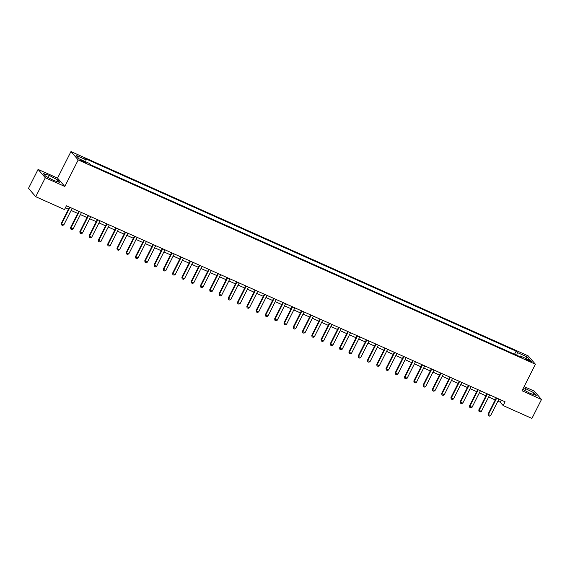 <?xml version="1.0" encoding="UTF-8"?>
<svg xmlns="http://www.w3.org/2000/svg" width="570" height="570" viewBox="0 0 570 570"><rect width="100%" height="100%" fill="white"/><g stroke="black" fill="none" stroke-linecap="round" stroke-linejoin="round"><path stroke-width="0.85" d="M83.662 162.015A2.743 0.385 26.8 0 0 85.486 162.528A2.743 0.385 26.8 0 0 82.408 160.569A2.743 0.385 26.8 0 0 80.584 160.056A2.743 0.385 26.8 0 0 83.662 162.015M38.076 169.404L45.322 177.762L64.809 186.468L57.556 178.111L38.076 169.404L28.5 188.357L35.746 196.714L64.51 209.568L66.426 205.777L505.077 401.786L503.16 405.576L531.924 418.43L541.5 399.477L534.254 391.113L524.129 386.588M57.556 178.111L70.965 151.57L528.176 355.872L535.422 364.23L78.211 159.928L70.965 151.57M528.575 359.955L526.944 359.221A2.658 0.371 26.8 0 0 525.177 358.722A2.658 0.371 26.8 0 0 528.162 360.625L529.794 361.352A2.658 0.371 26.8 0 0 531.561 361.85A2.658 0.371 26.8 0 0 528.575 359.955L528.226 360.653M516.783 355.245L517.303 352.509L516.114 351.141L84.887 158.446L86.07 159.814L85.692 161.78M517.303 352.509L527.321 356.984L530.335 360.461L520.317 355.986L519.705 356.549M86.07 159.814L76.052 155.339L79.066 158.816L89.084 163.291L90.274 164.659L521.5 357.354L520.317 355.986M45.322 177.762L35.746 196.714M64.809 186.468L78.211 159.928M535.422 364.23L522.013 390.771L541.5 399.477M497.902 401.152L500.225 402.192L503.16 405.576M65.365 207.879L68.443 209.254M71.129 210.451L77.719 213.401M80.406 214.598L87.003 217.541M89.682 218.745L96.28 221.687M98.959 222.884L105.557 225.834M108.236 227.031L114.834 229.981M117.513 231.178L124.11 234.128M126.797 235.325L133.387 238.274M136.073 239.471L142.664 242.421M145.35 243.618L151.948 246.561M154.627 247.765L161.225 250.707M163.904 251.904L170.501 254.854M173.18 256.051L179.778 259.001M182.457 260.198L189.055 263.148M191.741 264.345L198.332 267.294M201.018 268.491L207.608 271.434M210.294 272.638L216.892 275.581M219.571 276.785L226.169 279.728M228.848 280.924L235.446 283.874M238.125 285.071L244.722 288.021M247.401 289.218L253.999 292.168M256.685 293.365L263.276 296.315M265.962 297.512L272.553 300.454M275.239 301.658L281.837 304.601M284.516 305.805L291.113 308.748M293.792 309.945L300.39 312.894M303.069 314.091L309.667 317.041M312.346 318.238L318.943 321.188M321.63 322.385L328.22 325.335M330.906 326.532L337.497 329.474M340.183 330.678L346.781 333.621M349.46 334.825L356.058 337.768M358.737 338.965L365.334 341.915M368.013 343.112L374.611 346.061M377.29 347.258L383.888 350.208M386.574 351.405L393.165 354.355M395.851 355.552L402.441 358.494M405.128 359.698L411.725 362.641M414.404 363.845L421.002 366.788M423.681 367.985L430.279 370.935M432.958 372.132L439.555 375.081M442.234 376.278L448.832 379.228M451.518 380.425L458.109 383.375M460.795 384.572L467.386 387.514M470.072 388.719L476.67 391.661M479.349 392.858L485.946 395.808M488.625 397.005L495.223 399.955M501.286 400.09L500.225 402.192M516.114 351.141L514.546 354.241M525.469 358.288L527.321 356.984M522.726 389.367L530.221 393.421L536.292 395.359L534.111 392.844L523.588 387.657M45.465 176.037L53.715 180.49L59.786 182.436L57.606 179.921L49.355 175.46L43.277 173.515L45.465 176.037M524.799 390.486L525.861 388.384M533.321 394.411L534.111 392.844M48.286 177.562L49.355 175.46M56.815 181.481L57.606 179.921M498.964 399.057L490.635 415.537L489.438 416.107L488.319 415.608L488.055 414.141L496.285 397.86M490.635 415.537L488.412 414.547L496.741 398.059M488.319 415.608L488.055 414.141M489.687 394.91L481.358 411.397L480.161 411.96L479.042 411.462L478.779 409.994L487.001 393.713M481.358 411.397L479.135 410.4L487.457 393.913M479.042 411.462L478.779 409.994M480.41 390.764L472.081 407.251L470.877 407.814L469.766 407.322L469.502 405.847L477.724 389.567M472.081 407.251L469.858 406.253L478.18 389.766M469.766 407.322L469.502 405.847M471.134 386.617L462.804 403.104L461.6 403.674L460.489 403.175L460.225 401.7L468.447 385.42M462.804 403.104L460.574 402.107L468.903 385.626M460.489 403.175L460.225 401.7M461.85 382.47L453.528 398.957L452.324 399.527L451.212 399.029L450.948 397.554L459.171 381.273M453.528 398.957L451.298 397.96L459.627 381.48M451.212 399.029L450.948 397.554M452.573 378.33L444.251 394.81L443.047 395.38L441.935 394.882L441.672 393.407L449.894 377.126M444.251 394.81L442.021 393.82L450.35 377.333M441.935 394.882L441.672 393.407M443.296 374.184L434.967 390.664L433.77 391.234L432.659 390.735L432.388 389.267L440.617 372.98M434.967 390.664L432.744 389.673L441.073 373.186M432.659 390.735L432.388 389.267M434.019 370.037L425.69 386.517L424.493 387.087L423.375 386.588L423.111 385.12L431.34 368.84M425.69 386.517L423.467 385.527L431.796 369.039M423.375 386.588L423.111 385.12M424.743 365.89L416.414 382.377L415.216 382.94L414.098 382.442L413.834 380.974L422.057 364.693M416.414 382.377L414.191 381.38L422.512 364.893M414.098 382.442L413.834 380.974M415.466 361.743L407.137 378.231L405.933 378.793L404.821 378.302L404.558 376.827L412.78 360.546M407.137 378.231L404.914 377.233L413.236 360.746M404.821 378.302L404.558 376.827M406.189 357.597L397.86 374.084L396.656 374.654L395.544 374.155L395.281 372.68L403.503 356.4M397.86 374.084L395.63 373.086L403.959 356.606M395.544 374.155L395.281 372.68M396.905 353.45L388.583 369.937L387.379 370.507L386.268 370.008L386.004 368.534L394.226 352.253M388.583 369.937L386.353 368.94L394.682 352.459M386.268 370.008L386.004 368.534M387.628 349.31L379.307 365.79L378.102 366.36L376.991 365.862L376.727 364.387L384.95 348.106M379.307 365.79L377.076 364.8L385.405 348.313M376.991 365.862L376.727 364.387M378.352 345.163L370.023 361.644L368.826 362.214L367.714 361.715L367.443 360.247L375.673 343.959M370.023 361.644L367.8 360.653L376.129 344.166M367.714 361.715L367.443 360.247M369.075 341.017L360.746 357.497L359.549 358.067L358.43 357.568L358.167 356.1L366.396 339.82M360.746 357.497L358.523 356.507L366.852 340.019M358.43 357.568L358.167 356.1M359.798 336.87L351.469 353.357L350.272 353.92L349.154 353.421L348.89 351.954L357.112 335.673M351.469 353.357L349.246 352.36L357.568 335.873M349.154 353.421L348.89 351.954M350.522 332.723L342.192 349.211L340.988 349.773L339.877 349.282L339.613 347.807L347.835 331.526M342.192 349.211L339.962 348.213L348.291 331.726M339.877 349.282L339.613 347.807M341.245 328.577L332.916 345.064L331.712 345.634L330.6 345.135L330.336 343.66L338.559 327.38M332.916 345.064L330.685 344.066L339.015 327.586M330.6 345.135L330.336 343.66M331.961 324.43L323.639 340.917L322.435 341.487L321.323 340.988L321.06 339.513L329.282 323.233M323.639 340.917L321.409 339.919L329.738 323.439M321.323 340.988L321.06 339.513M322.684 320.29L314.362 336.77L313.158 337.34L312.046 336.841L311.783 335.367L320.005 319.086M314.362 336.77L312.132 335.78L320.461 319.293M312.046 336.841L311.783 335.367M313.407 316.143L305.078 332.623L303.881 333.194L302.77 332.695L302.499 331.227L310.728 314.939M305.078 332.623L302.855 331.633L311.184 315.146M302.77 332.695L302.499 331.227M304.131 311.997L295.802 328.477L294.605 329.047L293.486 328.548L293.222 327.08L301.452 310.8M295.802 328.477L293.579 327.486L301.901 310.999M293.486 328.548L293.222 327.08M294.854 307.85L286.525 324.337L285.328 324.9L284.209 324.401L283.945 322.934L292.168 306.653M286.525 324.337L284.302 323.34L292.624 306.852M284.209 324.401L283.945 322.934M285.577 303.703L277.248 320.19L276.044 320.753L274.932 320.262L274.669 318.787L282.891 302.506M277.248 320.19L275.018 319.193L283.347 302.706M274.932 320.262L274.669 318.787M276.3 299.556L267.971 316.044L266.767 316.614L265.656 316.115L265.392 314.64L273.614 298.359M267.971 316.044L265.741 315.046L274.07 298.566M265.656 316.115L265.392 314.64M267.017 295.41L258.695 311.897L257.49 312.467L256.379 311.968L256.115 310.493L264.338 294.213M258.695 311.897L256.464 310.899L264.793 294.419M256.379 311.968L256.115 310.493M257.74 291.27L249.418 307.75L248.214 308.32L247.102 307.821L246.839 306.346L255.061 290.066M249.418 307.75L247.188 306.76L255.517 290.272M247.102 307.821L246.839 306.346M248.463 287.123L240.134 303.603L238.937 304.173L237.825 303.675L237.555 302.207L245.784 285.919M240.134 303.603L237.911 302.613L246.24 286.126M237.825 303.675L237.555 302.207M239.186 282.977L230.857 299.457L229.66 300.027L228.542 299.528L228.278 298.06L236.507 281.78M230.857 299.457L228.634 298.466L236.956 281.979M228.542 299.528L228.278 298.06M229.91 278.83L221.58 295.317L220.376 295.88L219.265 295.381L219.001 293.913L227.223 277.633M221.58 295.317L219.357 294.32L227.679 277.832M219.265 295.381L219.001 293.913M220.633 274.683L212.304 291.17L211.099 291.733L209.988 291.242L209.724 289.767L217.947 273.486M212.304 291.17L210.073 290.173L218.403 273.685M209.988 291.242L209.724 289.767M211.356 270.536L203.027 287.024L201.823 287.594L200.711 287.095L200.448 285.62L208.67 269.339M203.027 287.024L200.797 286.026L209.126 269.546M200.711 287.095L200.448 285.62M202.072 266.389L193.75 282.877L192.546 283.447L191.435 282.948L191.171 281.473L199.393 265.192M193.75 282.877L191.52 281.879L199.849 265.399M191.435 282.948L191.171 281.473M192.795 262.25L184.473 278.73L183.269 279.3L182.158 278.801L181.894 277.326L190.116 261.046M184.473 278.73L182.243 277.74L190.572 261.252M182.158 278.801L181.894 277.326M183.519 258.103L175.19 274.583L173.993 275.153L172.881 274.655L172.61 273.187L180.84 256.899M175.19 274.583L172.966 273.593L181.296 257.106M172.881 274.655L172.61 273.187M174.242 253.956L165.913 270.444L164.716 271.007L163.597 270.508L163.334 269.04L171.563 252.759M165.913 270.444L163.69 269.446L172.012 252.959M163.597 270.508L163.334 269.04M164.965 249.81L156.636 266.297L155.432 266.86L154.32 266.361L154.057 264.893L162.279 248.613M156.636 266.297L154.413 265.299L162.735 248.812M154.32 266.361L154.057 264.893M155.688 245.663L147.359 262.15L146.155 262.713L145.044 262.221L144.78 260.746L153.002 244.466M147.359 262.15L145.129 261.153L153.458 244.665M145.044 262.221L144.78 260.746M146.412 241.516L138.083 258.003L136.878 258.573L135.767 258.075L135.503 256.6L143.726 240.319M138.083 258.003L135.852 257.006L144.182 240.526M135.767 258.075L135.503 256.6M137.128 237.369L128.806 253.857L127.602 254.427L126.49 253.928L126.227 252.453L134.449 236.172M128.806 253.857L126.576 252.859L134.905 236.379M126.49 253.928L126.227 252.453M127.851 233.23L119.529 249.71L118.325 250.28L117.213 249.781L116.95 248.313L125.172 232.026M119.529 249.71L117.299 248.719L125.628 232.232M117.213 249.781L116.95 248.313M118.574 229.083L110.245 245.563L109.048 246.133L107.937 245.634L107.666 244.167L115.895 227.886M110.245 245.563L108.022 244.573L116.351 228.086M107.937 245.634L107.666 244.167M109.298 224.936L100.968 241.423L99.771 241.986L98.653 241.488L98.389 240.02L106.618 223.739M100.968 241.423L98.745 240.426L107.067 223.939M98.653 241.488L98.389 240.02M100.021 220.79L91.692 237.277L90.487 237.84L89.376 237.341L89.112 235.873L97.335 219.593M91.692 237.277L89.469 236.279L97.791 219.792M89.376 237.341L89.112 235.873M90.744 216.643L82.415 233.13L81.211 233.693L80.099 233.201L79.836 231.726L88.058 215.446M82.415 233.13L80.185 232.133L88.514 215.645M80.099 233.201L79.836 231.726M81.467 212.496L73.138 228.983L71.934 229.553L70.823 229.055L70.559 227.58L78.781 211.299M73.138 228.983L70.908 227.986L79.237 211.506M70.823 229.055L70.559 227.58M72.183 208.349L63.861 224.837L62.657 225.407L61.546 224.908L61.282 223.433L69.504 207.152M63.861 224.837L61.631 223.839L69.96 207.359M61.546 224.908L61.282 223.433M526.63 359.848L526.944 359.221"/></g></svg>
